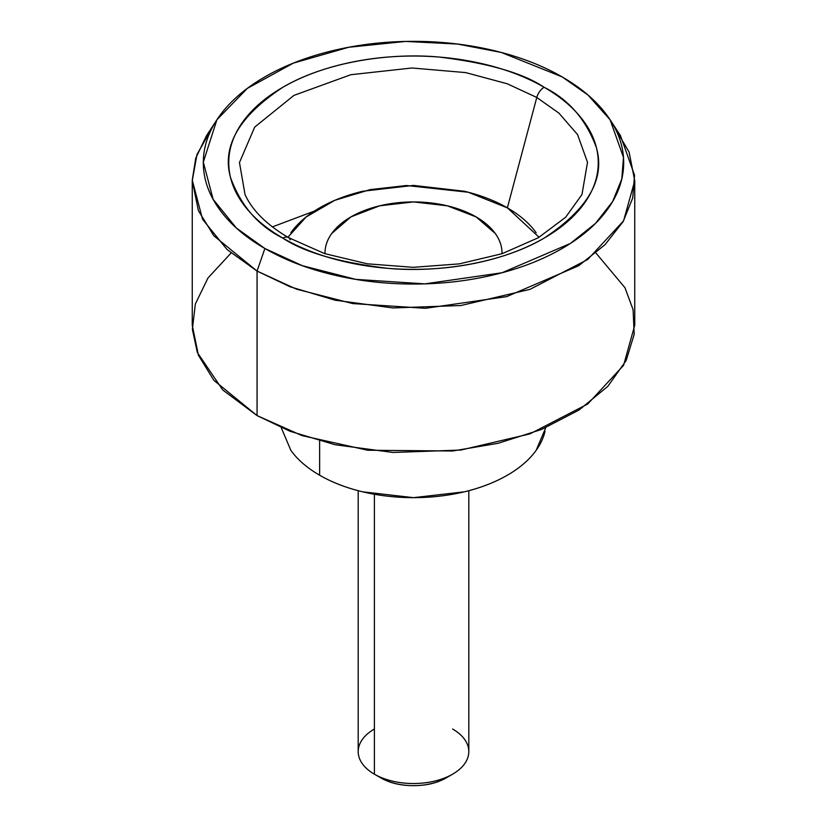<?xml version="1.0" encoding="UTF-8"?>
<svg xmlns="http://www.w3.org/2000/svg" width="827" height="827" viewBox="0 0 827 827"><rect width="100%" height="100%" fill="white"/><g stroke="black" fill="none" stroke-linecap="round" stroke-linejoin="round"><path stroke-width="1.24" d="M290.856 232.718C297.596 223.331 307.189 215.041 319.635 207.856C332.082 200.672 346.441 195.131 362.702 191.244L413.5 185.413L464.298 191.244C480.559 195.131 494.918 200.672 507.364 207.856L536.785 97.462A11.061 6.389 -60 0 1 544.135 87.28C523.171 73.158 488.333 63.1 439.623 57.104C391.522 52.483 326.696 61.374 282.865 87.28C239.013 116.214 221.595 146.379 230.609 177.784C240.998 205.902 258.417 226.019 282.865 238.114C300.191 248.121 320.173 255.822 342.802 261.239C365.431 266.656 389 269.354 413.5 269.354C438 269.354 461.569 266.656 484.198 261.239C506.827 255.822 526.809 248.121 544.135 238.114C561.461 228.118 574.806 216.581 584.182 203.514C593.559 190.448 598.241 176.844 598.241 162.702C598.241 148.55 593.559 134.946 584.182 121.879C574.806 108.813 561.461 97.276 544.135 87.28C526.809 77.273 506.827 69.571 484.198 64.155C461.569 58.748 438 56.04 413.5 56.04C389 56.04 365.431 58.748 342.802 64.155C320.173 69.571 300.191 77.273 282.865 87.28C265.539 97.276 252.194 108.813 242.818 121.879C233.441 134.946 228.759 148.55 228.759 162.702C228.759 176.844 233.441 190.448 242.818 203.514C252.194 216.581 265.539 228.118 282.865 238.114A11.061 6.389 -60 0 1 288.375 237.556A11.061 6.389 120 0 0 282.865 238.114C303.829 252.235 338.667 262.293 387.377 268.289C435.478 272.91 500.304 264.02 544.135 238.114C587.987 209.179 605.405 179.014 596.391 147.609C586.002 119.491 568.583 99.374 544.135 87.28A11.061 6.389 120 0 0 536.785 97.462L558.866 113.072L577.556 134.574L587.501 162.299L581.981 194.521L565.637 217.263L538.387 237.69L502.041 253.713L459.305 263.875L413.304 267.328L367.322 263.813L324.649 253.61L288.396 237.566C266.728 224.758 252.266 210.409 245.019 194.521L239.468 162.547L254.664 127.131L293.947 95.384L350.813 74.719L411.929 67.99L465.715 72.6L507.251 83.775L536.785 97.462L507.364 207.856L468.258 192.236L406.574 185.517L370.062 189.631L334.883 200.299L306.197 216.932L287.889 237.266M325.001 253.021L325.001 253.734L325.001 253.021C325.001 246.239 327.244 239.727 331.741 233.462L350.927 216.891L379.634 205.82L413.5 201.922L447.366 205.82L476.073 216.891A88.499 51.098 180 0 1 500.066 242.404M281.242 427.673L290.856 450.353C297.596 459.74 307.189 468.03 319.635 475.215L319.635 440.946L319.635 475.215A132.744 76.642 0 0 0 455.925 493.636A132.744 76.642 0 0 0 545.045 431.312M595.936 253.021L624.964 287.713L633.1 309.722L634.185 334.335L626.194 360.448L607.804 386.364L579.014 410.037L541.468 429.482L498.154 443.293L452.679 450.994L367.736 450.25L301.969 435.591L257.063 415.599L290.029 431.27L335.08 444.719L393.001 452.462L460.825 450.053L529.931 433.896L587.708 404.021L623.568 365.358L634.743 325.28L634.743 180.762L623.568 220.84L587.708 259.502L529.931 289.378L460.825 305.535L393.001 307.944L335.08 300.201L290.029 286.752L257.063 271.08L257.063 415.599L257.063 271.08L296.521 289.181L352.674 303.571L425.471 308.306L506.693 296.614L578.621 265.777L605.054 244.668L623.155 221.553L632.727 197.953L634.536 175.19L620.457 135.597L610.109 119.791L623.486 157.399L621.77 179.025L612.673 201.457L595.481 223.414L570.372 243.458L502.03 272.755L424.871 283.868L355.713 279.371L302.372 265.694L264.878 248.503L257.063 271.08L264.878 248.503C245.174 237.122 229.989 224.003 219.32 209.138C208.652 194.273 203.318 178.787 203.318 162.702C203.318 146.606 208.652 131.131 219.32 116.256C229.989 101.39 245.174 88.272 264.878 76.89C284.591 65.509 307.313 56.743 333.064 50.592C358.815 44.431 385.63 41.35 413.5 41.35C441.37 41.35 468.185 44.431 493.936 50.592C519.687 56.743 542.409 65.509 562.122 76.89L587.956 95.012L610.109 119.791M614.823 127.792L629.099 152.085L634.743 180.762M562.122 76.89C581.826 88.272 597.011 101.39 607.68 116.256C618.348 131.131 623.682 146.606 623.682 162.702C623.682 178.787 618.348 194.273 607.68 209.138C597.011 224.003 581.826 237.122 562.122 248.503C542.409 259.885 519.687 268.651 493.936 274.802C468.185 280.963 441.37 284.043 413.5 284.043C385.63 284.043 358.815 280.963 333.064 274.802C307.313 268.651 284.591 259.885 264.878 248.503L236.408 228.045L213.118 199.328L203.318 162.123L216.891 119.791L247.314 88.406L293.316 63.152L348.694 47.263L405.602 41.433L457.62 44.058L501.296 52.442L562.122 76.89M216.891 119.791L206.543 135.597L195.751 158.133L192.257 180.152L202.574 219.32L227.084 249.558L257.063 271.08L213.862 235.809L198.418 210.699L192.257 180.762L196.981 154.504L212.177 127.792M314.343 211.092L272.383 226.898M192.257 180.762L192.257 325.28L198.418 355.217L213.862 380.327L257.063 415.599L222.701 389.941L197.322 352.457L192.371 329.28L195.348 303.995L208.001 277.955L231.064 253.021M319.635 475.215C332.082 482.399 346.441 487.94 362.702 491.827L413.5 497.658L464.298 491.827C480.559 487.94 494.918 482.399 507.364 475.215C519.811 468.03 529.404 459.74 536.144 450.353L545.758 427.673M325.807 246.157A88.499 51.098 180 0 1 385.217 204.61A88.499 51.098 180 0 1 476.073 216.891L495.259 233.462C499.756 239.727 501.999 246.239 501.999 253.021L501.989 253.734M539.111 237.266L507.364 207.856C519.811 215.041 529.404 223.331 536.144 232.718M245.019 194.521L239.468 162.547L254.664 127.131L293.947 95.384L350.813 74.719L411.929 67.99L465.715 72.6L507.251 83.775L536.785 97.462L558.866 113.072L577.556 134.574L587.501 162.299L581.981 194.521M288.375 237.556A11.061 6.389 -60 0 1 290.215 239.82M452.607 729.021A55.316 31.933 180 0 1 452.607 774.175A55.316 31.933 180 0 1 374.393 774.175L374.393 494.267L374.393 774.175A55.316 31.933 0 0 0 431.177 781.856A55.316 31.933 0 0 0 468.309 755.888M380.647 777.793A46.457 26.826 0 0 0 446.353 777.793C437.276 783.035 426.329 785.65 413.5 785.65C400.671 785.65 389.724 783.035 380.647 777.793L374.393 774.175L380.647 777.793M358.691 747.308A55.316 31.933 0 0 0 374.393 774.175A55.316 31.933 180 0 1 374.393 729.021M468.816 490.69L468.816 751.598M446.353 777.793L452.607 774.175M358.184 490.69L358.184 751.598"/></g></svg>
